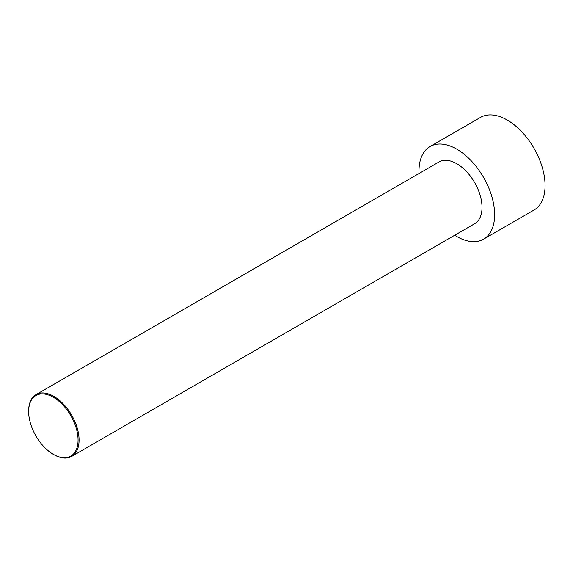 <?xml version="1.0" encoding="UTF-8"?>
<svg xmlns="http://www.w3.org/2000/svg" width="573" height="573" viewBox="0 0 573 573"><rect width="100%" height="100%" fill="white"/><g stroke="black" fill="none" stroke-linecap="round" stroke-linejoin="round"><path stroke-width="0.86" d="M419.056 173.483A53.49 30.885 60 0 1 430.072 146.53L480.503 117.415A53.49 30.885 60 0 1 507.255 120.065A53.49 30.885 60 0 1 542.201 167.201A53.49 30.885 60 0 1 534 210.062L483.569 239.177A53.49 30.885 60 0 1 454.718 235.245M430.072 146.53A53.49 30.885 60 0 1 456.817 149.181A53.49 30.885 60 0 1 491.763 196.317A53.49 30.885 60 0 1 483.569 239.177M53.869 454.618L53.361 454.325L53.869 454.618A35.662 20.592 -120 0 0 71.697 456.38A35.662 20.592 -120 0 0 77.162 427.809A35.662 20.592 -120 0 0 53.869 396.38A35.662 20.592 -120 0 0 36.035 394.618A35.662 20.592 -120 0 0 28.65 410.941L28.65 411.521A34.946 20.177 -120 0 0 53.361 454.325A34.946 20.177 -120 0 0 78.071 440.057A34.946 20.177 -120 0 0 53.361 397.254A34.946 20.177 -120 0 0 28.65 411.521M36.035 394.618L438.99 161.973A35.662 20.592 60 0 1 456.817 163.735A35.662 20.592 60 0 1 480.117 195.164A35.662 20.592 60 0 1 474.652 223.735L71.697 456.38"/></g></svg>
